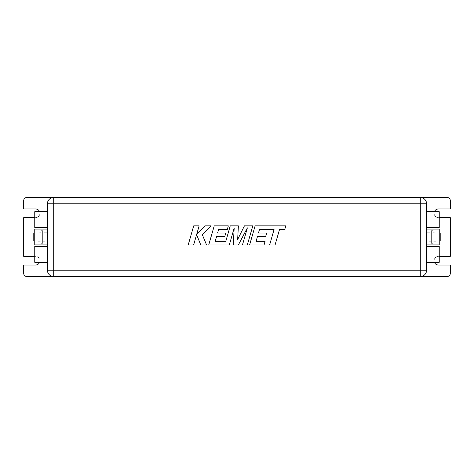 <?xml version="1.0" encoding="UTF-8"?>
<svg xmlns="http://www.w3.org/2000/svg" width="474" height="474" viewBox="0 0 474 474"><rect width="100%" height="100%" fill="white"/><g stroke="black" fill="none" stroke-linecap="round" stroke-linejoin="round"><path stroke-width="0.36" stroke-dasharray="2.37 1.78" d="M439.238 233.048L436.08 233.048L436.08 240.952L436.08 233.048M439.238 240.952L436.08 240.952M436.08 232.26L436.08 241.74L436.08 232.26L432.922 232.26L432.922 241.74L432.922 232.26M436.08 241.74L432.922 241.74M432.922 230.678L432.922 243.322L432.922 230.678L431.34 230.678L431.34 243.322L431.34 230.678M432.922 243.322L431.34 243.322M34.762 240.952L37.92 240.952L37.92 233.048L37.92 240.952M34.762 233.048L37.92 233.048M37.92 232.26L37.92 241.74L37.92 232.26L41.078 232.26L41.078 241.74L41.078 232.26M37.92 241.74L41.078 241.74M41.078 230.678L41.078 243.322L41.078 230.678L42.66 230.678L42.66 243.322L42.66 230.678M41.078 243.322L42.66 243.322M42.66 232.26L42.66 241.74L42.66 232.26L47.4 232.26L47.4 241.74L47.4 232.26M42.66 241.74L47.4 241.74M431.34 232.26L431.34 241.74L431.34 232.26L426.6 232.26L426.6 241.74L426.6 232.26M431.34 241.74L426.6 241.74M47.4 262.282L47.4 246.48L47.4 262.282L34.762 262.282L34.762 246.48L47.4 246.48M53.722 197.498A6.322 6.322 0 0 0 47.4 203.82L47.4 270.18A6.322 6.322 0 0 0 53.722 276.502M47.4 244.898L47.4 229.102L47.4 244.898L34.762 244.898L34.762 229.102L47.4 229.102M47.4 227.52L47.4 211.718L47.4 227.52L34.762 227.52L34.762 211.718L47.4 211.718M434.403 211.718A4.343 4.343 0 0 0 438.45 217.643A4.343 4.343 0 0 1 434.107 213.3A4.343 4.343 0 0 1 438.45 208.957L450.3 208.957L450.3 200.662A3.158 3.158 0 0 0 447.142 197.498L26.858 197.498A3.158 3.158 0 0 0 23.7 200.662L23.7 208.957L35.55 208.957A4.343 4.343 0 0 1 39.893 213.3A4.343 4.343 0 0 1 35.55 217.643A4.343 4.343 0 0 0 39.597 211.718M439.238 256.357L450.3 256.357L450.3 217.643L439.238 217.643M434.403 262.282A4.343 4.343 0 0 1 438.45 256.357A4.343 4.343 0 0 0 434.107 260.7A4.343 4.343 0 0 0 438.45 265.043L450.3 265.043L450.3 273.338A3.158 3.158 0 0 1 447.142 276.502L26.858 276.502A3.158 3.158 0 0 1 23.7 273.338L23.7 265.043L35.55 265.043A4.343 4.343 0 0 0 39.893 260.7A4.343 4.343 0 0 0 35.55 256.357L23.7 256.357L23.7 217.643L34.762 217.643M426.6 227.52L426.6 211.718L426.6 227.52L439.238 227.52L439.238 211.718L426.6 211.718M426.6 262.282L426.6 246.48L426.6 262.282L439.238 262.282L439.238 246.48L426.6 246.48M426.6 244.898L426.6 229.102L426.6 244.898L439.238 244.898L439.238 229.102L426.6 229.102M420.278 276.502A6.322 6.322 0 0 0 426.6 270.18L426.6 203.82A6.322 6.322 0 0 0 420.278 197.498M39.597 262.282A4.343 4.343 0 0 0 35.55 256.357L34.762 256.357M33.18 233.048L33.18 240.952M440.82 233.048L440.82 240.952M259.485 229.505L274.055 229.558L269.623 244.981L275.062 244.981L279.5 229.558L284.732 229.558L285.792 225.867L255.107 225.867L249.608 244.981L264.054 244.981L265.084 241.343L256.084 241.343L257.441 236.591L265.641 236.591L266.655 233.06L258.449 233.06L259.485 229.505M252.808 225.867L244.424 225.867L237.652 239.518L238.386 225.867L230.246 225.867L225.796 241.343L215.202 241.343L216.559 236.591L224.759 236.591L225.766 233.06L217.566 233.06L218.597 229.505L227.307 229.505L228.338 225.867L214.218 225.867L208.72 244.981L229.309 244.981L234.197 227.964L233.244 244.981L238.339 244.981L247.363 227.881L242.457 244.981L247.309 244.981L252.808 225.867M193.688 225.867L188.196 244.981L193.629 244.981L196.609 234.6L200.775 244.981L206.587 244.981L202.285 234.6L211.208 225.867L204.916 225.867L196.793 234.014L199.133 225.867L193.688 225.867"/><path stroke-width="0.71" d="M439.238 240.952L440.82 240.952L440.82 233.048L439.238 233.048M34.762 240.952L33.18 240.952L33.18 233.048L34.762 233.048M420.278 197.498A6.322 6.322 0 0 1 426.6 203.82A6.322 6.322 0 0 0 420.278 197.498L420.278 203.82L426.6 203.82L426.6 270.18L420.278 270.18L420.278 276.502L53.722 276.502A6.322 6.322 0 0 1 47.4 270.18L47.4 203.82L53.722 203.82L53.722 270.18L420.278 270.18L420.278 203.82L53.722 203.82L53.722 197.498L447.142 197.498A3.158 3.158 0 0 1 450.3 200.662L450.3 208.957L438.45 208.957A4.343 4.343 0 0 0 434.403 211.718M439.238 256.357L450.3 256.357L450.3 217.643L439.238 217.643M34.762 256.357L23.7 256.357L23.7 217.643L34.762 217.643M53.722 276.502L53.722 270.18L47.4 270.18A6.322 6.322 0 0 0 53.722 276.502L26.858 276.502A3.158 3.158 0 0 1 23.7 273.338L23.7 265.043L35.55 265.043A4.343 4.343 0 0 0 39.597 262.282M420.278 276.502A6.322 6.322 0 0 0 426.6 270.18A6.322 6.322 0 0 1 420.278 276.502L447.142 276.502A3.158 3.158 0 0 0 450.3 273.338L450.3 265.043L438.45 265.043A4.343 4.343 0 0 1 434.403 262.282M39.597 211.718A4.343 4.343 0 0 0 35.55 208.957L23.7 208.957L23.7 200.662A3.158 3.158 0 0 1 26.858 197.498L53.722 197.498A6.322 6.322 0 0 0 47.4 203.82A6.322 6.322 0 0 1 53.722 197.498M47.4 244.898L34.762 244.898L34.762 229.102L47.4 229.102M47.4 262.282L34.762 262.282L34.762 246.48L47.4 246.48M47.4 227.52L34.762 227.52L34.762 211.718L47.4 211.718M426.6 244.898L439.238 244.898L439.238 229.102L426.6 229.102M426.6 262.282L439.238 262.282L439.238 246.48L426.6 246.48M426.6 227.52L439.238 227.52L439.238 211.718L426.6 211.718M259.485 229.505L274.055 229.558L269.623 244.981L275.062 244.981L279.5 229.558L284.732 229.558L285.792 225.867L255.107 225.867L249.608 244.981L264.054 244.981L265.084 241.343L256.084 241.343L257.441 236.591L265.641 236.591L266.655 233.06L258.449 233.06L259.485 229.505M252.808 225.867L244.424 225.867L237.652 239.518L238.386 225.867L230.246 225.867L225.796 241.343L215.202 241.343L216.559 236.591L224.759 236.591L225.766 233.06L217.566 233.06L218.597 229.505L227.307 229.505L228.338 225.867L214.218 225.867L208.72 244.981L229.309 244.981L234.197 227.964L233.244 244.981L238.339 244.981L247.363 227.881L242.457 244.981L247.309 244.981L252.808 225.867M193.688 225.867L188.196 244.981L193.629 244.981L196.609 234.6L200.775 244.981L206.587 244.981L202.285 234.6L211.208 225.867L204.916 225.867L196.793 234.014L199.133 225.867L193.688 225.867"/></g></svg>
